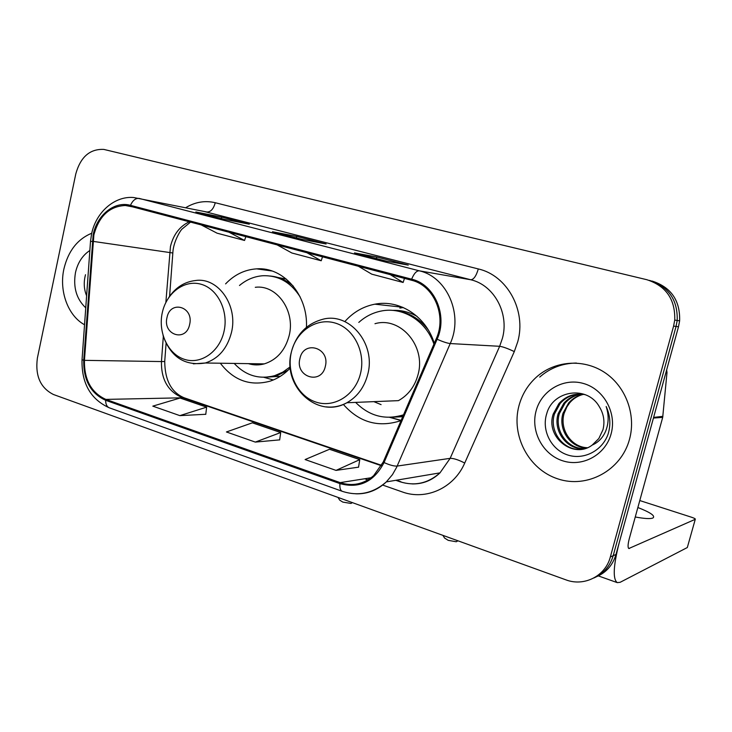 <?xml version="1.0" encoding="UTF-8"?>
<svg xmlns="http://www.w3.org/2000/svg" width="732" height="732" viewBox="0 0 732 732"><rect width="100%" height="100%" fill="white"/><g stroke="black" fill="none" stroke-linecap="round" stroke-linejoin="round"><path stroke-width="1.1" d="M343.363 404.439C359.421 422.547 378.645 427.936 401.035 420.598M220.341 363.228C233.572 380.43 250.097 386.432 269.916 381.216C277.556 378.719 284.355 374.308 290.311 367.967M434.286 343.299C426.061 316.206 399.416 299.205 374.857 304.183C363.264 306.443 353.336 312.161 345.074 321.33M306.443 327.305C308.163 295.033 283.366 266.668 256.648 268.854C244.79 269.641 234.432 274.656 225.593 283.888M596.763 576.615C606.444 572.342 612.849 564.958 615.987 554.453L678.491 326.783L679.625 320.845C680.238 300.449 671.043 287.182 652.056 281.042M673.596 326.088L674.739 320.067C675.362 299.379 666.056 285.928 646.832 279.706L103.862 149.42C89.908 148.77 80.557 156.913 75.799 173.868L37.378 358.094C35.054 375.8 40.416 387.942 53.463 394.511L565.827 579.817C584.044 586.881 605.492 576.157 610.342 556.951L673.596 326.088L676.057 326.445L677.201 320.46C677.814 299.919 668.572 286.56 649.458 280.383C668.572 286.56 677.814 299.919 677.201 320.46L676.057 326.445L613.187 555.698L676.057 326.445L678.491 326.783M593.826 578.006C603.571 573.714 610.021 566.275 613.187 555.698C610.021 566.275 603.571 573.714 593.826 578.006M63.876 269.102C58.99 291.19 68.012 315.831 84.546 324.761C68.012 315.831 58.99 291.19 63.876 269.102C68.149 251.094 77.436 239.135 91.747 233.224C77.436 239.135 68.149 251.094 63.876 269.102M518.897 406.013C510.982 435.714 528.687 469.487 557.866 478.893C586.918 488.738 621.029 470.685 629.456 439.511L629.511 439.292C636.373 414.385 625.485 385.901 604.22 372.195C582.983 358.396 554.572 360.821 536.455 377.081C527.799 384.922 521.953 394.566 518.897 406.013C510.982 435.714 528.687 469.487 557.866 478.893C586.918 488.738 621.029 470.685 629.456 439.511L629.511 439.292C636.373 414.385 625.485 385.901 604.22 372.195C582.983 358.396 554.572 360.821 536.455 377.081C527.799 384.922 521.953 394.566 518.897 406.013M93.87 234.963C98.985 216.086 109.489 206.259 125.373 205.5L130.269 206.25L411.393 280.21C433.811 285.297 446.895 315.684 436.217 338.815L383.202 462.075L373.686 475.617C363.594 484.255 352.421 486.588 340.17 482.626L105.838 399.398C91.253 392.718 84.125 379.698 84.436 360.345L93.87 234.963M93.165 234.771L83.722 360.263C83.393 380.1 90.704 393.441 105.646 400.294L339.932 483.605C359.256 488.848 373.961 481.83 384.044 462.551L437.105 339.264C448.057 315.547 434.625 284.382 411.64 279.185L130.461 205.335C114.576 200.769 97.008 214.943 93.165 234.771M386.761 261.233L408.246 265.103L376.797 257.005L354.498 252.915L386.761 261.233L354.498 252.915M376.422 258.57L376.797 257.005M224.001 219.243L249.273 224.193L221.714 217.102L195.865 211.987L224.001 219.243L195.865 211.987M221.384 218.566L221.714 217.102M302.581 239.52L326.115 243.966L296.707 236.399L272.487 231.751L302.581 239.52L272.487 231.751M296.359 237.909L296.707 236.399M179.852 415.63L206.653 407.148L180.072 398.034L152.814 406.141L179.852 415.63L205.765 414.285M336.025 470.392L359.769 459.632L329.501 449.265L305.107 459.55L336.025 470.392L358.552 467.162M255.312 442.091L280.704 432.539L252.375 422.822L226.426 431.962L255.312 442.091L279.67 439.868M277.144 244.9L291.876 252.998L321.211 260.766L322.501 256.831M306.964 252.741L321.211 260.766M201.19 224.907L217.065 233.179L244.552 240.462L245.815 236.656M229.089 232.254L244.552 240.462M358.378 266.265L371.755 274.161L403.131 282.47L404.467 278.389M390.321 274.674L403.131 282.47M280.704 432.539L279.651 439.959M206.653 407.148L205.756 414.385M359.769 459.632L358.534 467.263M576.404 363.045C562.414 363.255 550.189 367.931 539.722 377.062M89.853 250.49C82.533 255.312 77.738 262.678 75.478 272.597C73.008 287.264 76.43 299.013 85.754 307.833M85.507 274.71C83.53 282.168 83.896 289.186 86.614 295.792M351.699 503.03L350.985 503.451L342.805 502.088L339.721 500.166L337.983 497.412M189.625 324.523C194.126 306.745 170.3 299.635 166.997 317.542C162.486 335.018 186.102 342.558 189.625 324.523M248.349 363.639C253.611 365.25 258.936 365.332 264.316 363.877C276.861 359.851 285.123 350.482 289.122 335.768C295.673 310.926 276.769 284.382 255.285 287.301M300.157 296.945C290.814 282.323 278.398 275.25 262.898 275.726C254.288 276.357 246.483 279.606 239.483 285.489M293.285 286.111C286.715 280.338 279.34 277.016 271.179 276.138M253.052 363.713L255.916 364.911M264.947 377.291L276.952 375.644L288.042 370.264M234.185 363.429C245.668 375.653 259.183 379.725 274.72 375.644L282.817 372.14L290.211 366.823M273.091 380.054L270.712 379.222M457.061 541.305L456.274 541.753L448.249 540.353L444.562 538.047L442.915 535.357M325.328 366.412C330.397 347.654 303.615 339.666 299.91 358.561C294.831 376.989 321.348 385.462 325.328 366.412M326.133 406.864C333.344 407.66 340.27 406.297 346.895 402.746L398.437 400.642C408.319 395.106 414.861 386.395 418.073 374.5C426.189 345.971 400.312 316.197 374.976 323.709M433.93 344.141C426.024 320.643 402.335 306.351 380.732 311.137C372.533 312.857 365.222 316.617 358.79 322.419M428.22 329.848C419.354 318.329 408.2 311.923 394.758 310.615M373.869 401.648L381.088 404.631M392.791 417.176L403.268 415.41M355.642 402.39C369.367 416.206 385.334 420.351 403.524 414.824M401.072 420.525L389.653 417.341M399.837 308.053L403.295 307.55M653.319 418.484L619.208 542.732C613.324 565.809 612.675 579.104 617.259 582.626L620.141 582.306L687.311 547.536L695.272 519.299L628.834 548.515C627.681 547.6 627.846 544.26 629.328 538.505L662.698 417.377L653.42 418.063M695.272 519.299C695.656 518.906 694.421 518.219 691.575 517.25L639.786 500.551M635.257 516.984C644.325 518.668 650.19 519.015 652.853 518.027C655.698 516.06 650.702 512.546 637.865 507.514M666.66 369.889L666.998 372.551L662.698 417.377M586.789 447.938C570.191 447.856 557.921 429.382 563.009 413.241L568.618 402.957C572.717 398.418 577.548 395.536 583.111 394.31M587.338 447.728C571.015 447.234 559.221 429.016 564.207 413.141L566.934 406.855L569.652 402.893L568.618 402.957M584.529 448.679C566.961 450.354 552.633 430.873 558.168 413.644L563.823 403.25C568.59 398.016 574.245 394.969 580.778 394.109M585.097 448.515C567.758 449.723 553.968 430.498 559.385 413.543L565.031 403.176C569.633 398.117 575.077 395.106 581.364 394.136M592.206 445.065L598.831 438.532L602.967 429.739C604.98 421.586 603.772 413.928 599.343 406.763C587.201 384.931 553.008 390.421 546.841 413.324C541.222 430.05 551.04 449.366 567.163 454.81C583.239 460.455 601.951 451.132 607.953 434.506L608.557 432.493C610.845 423.572 610.04 414.907 606.151 406.498C608.942 415.007 608.786 423.206 605.693 431.084C602.884 437.718 598.383 442.384 592.206 445.065C573.568 459.504 545.194 437.233 553.218 414.056L558.928 403.552C566.138 395.783 574.904 392.828 585.216 394.667M582.782 449.082C564.637 452.239 548.561 432.036 554.472 413.946L560.163 403.478C565.424 397.723 571.701 394.594 579.003 394.081M536.025 411.164C530.554 431.505 542.842 454.627 562.789 460.831C582.645 467.345 605.574 454.837 611.129 433.765C616.985 412.784 603.699 389.021 583.386 383.458C563.146 377.584 541.204 390.742 536.025 411.164M583.395 394.347C577.905 395.71 573.33 398.556 569.652 402.893M615.987 554.453L610.342 556.951M189.259 221.778C179.633 226.398 173.356 234.661 170.446 246.556L165.853 302.472M185.635 207.742C195.115 201.986 204.987 200.321 215.263 202.727L478.298 268.937C476.257 275.927 473.76 279.533 470.804 279.761L203.807 211.383M478.298 268.937C507.12 275.36 526.546 310.395 517.771 341.661L514.303 351.589L464.719 463.045C453.95 488.18 425.786 500.67 402.207 491.904L382.58 485.032M437.105 339.264C442.997 341.826 447.362 343.253 450.226 343.555L499.654 346.3L502.417 338.312C509.417 313.204 493.954 285.05 470.804 279.761L419.262 270.813C447.17 276.98 463.594 314.806 450.226 343.555L396.598 467.355L392.462 474.629L386.322 481.903C377.474 490.184 367.299 494.155 355.789 493.816M83.722 360.263L82.039 359.723L90.494 241.551L92.241 241.313M82.021 359.961C81.545 383.348 90.612 399.288 109.214 407.779C106.845 406.708 105.655 404.21 105.646 400.294M339.932 483.605C339.593 487.832 340.343 490.394 342.201 491.291C358.305 496.534 373.018 493.405 386.322 481.903L439.987 472.872L450.143 458.342L499.654 346.3C502.93 346.748 507.816 348.514 514.303 351.589M384.044 462.551C389.781 465.122 394.164 466.293 397.183 466.064L450.143 458.342C453.593 458.25 458.452 459.815 464.719 463.045M411.64 279.185C413.992 273.503 416.526 270.712 419.262 270.813L139.181 198.418C135.667 198.052 132.767 200.358 130.461 205.335M91.61 233.837C95.956 212.243 114.631 195.719 133.746 197.539L206.863 211.996C210.688 212.097 213.488 209.004 215.263 202.727M367.931 479.908L364.655 478.765M395.82 480.311L399.965 481.738C414.715 486.359 428.055 483.404 439.987 472.872C431.962 480.503 422.629 484.181 411.988 483.907M340.17 482.626L371.151 477.74M92.964 241.359L172.834 252.998L169.595 296.277M84.436 360.345L161.443 361.562C161.141 379.332 167.912 391.272 181.756 397.394L381.418 465.726M163.318 336.464L161.443 361.562L164.727 361.498C164.938 380.292 171.398 392.379 184.098 397.769L381.628 465.342M105.838 399.398L184.098 397.769M164.746 361.16L166.073 343.482M172.807 253.318L172.834 252.998C173.191 241.679 180.95 229.546 182.195 228.942L190.53 222.107M223.992 331.541C228.768 311.201 217.843 288.884 201.163 284.272C184.546 279.359 166.539 292.782 162.303 312.601C157.838 332.346 167.967 354.105 184.354 359.32C200.669 364.838 219.463 351.973 223.992 331.541M193.34 363.841L205.344 362.999C218.52 358.653 227.213 348.533 231.422 332.657C238.312 305.839 218.401 277.245 195.847 280.475C184.684 281.692 175.68 287.347 168.817 297.43M264.133 377.309L280.347 376.294M286.386 279.112L270.382 276.01M360.51 373.476C365.89 352 353.629 328.156 334.917 322.968C316.27 317.468 296.094 331.349 291.345 352.229C286.331 373.027 297.659 396.241 316.023 402.106C334.304 408.273 355.413 395.024 360.51 373.476M291.327 352.211C281.994 386.157 317.459 419.555 346.895 402.746C357.372 396.762 364.316 387.329 367.72 374.445C376.33 343.509 348.844 311.292 322.025 319.491C306.424 323.983 296.24 334.661 291.492 351.516M390.604 417.313L402.728 416.682M417.048 316.38C409.325 311.988 401.173 309.993 392.572 310.395M629.465 548.478L628.431 548.122M653.612 417.405L662.89 416.334M666.998 372.551L665.928 372.542M271.993 270.986L256.648 268.854M402.554 307.23L374.857 304.183M679.625 320.845L674.739 320.067M125.373 205.5L132.611 206.872M91.546 234.158L90.512 241.331M109.214 407.779L342.201 491.291M396.36 480.219L401.026 481.83M350.985 503.451L352.385 502.619M276.952 375.644L274.72 375.644M264.316 363.877L205.344 362.999C184.784 366.238 170.684 357.097 163.062 335.585M263.859 377.309L273.329 379.954M456.274 541.753L457.958 540.802M389.936 417.332L401.145 420.351M617.259 582.626L598.346 575.901M662.789 416.966L653.429 418.063M565.031 403.176L563.823 403.25M560.163 403.478L558.928 403.552"/></g></svg>
